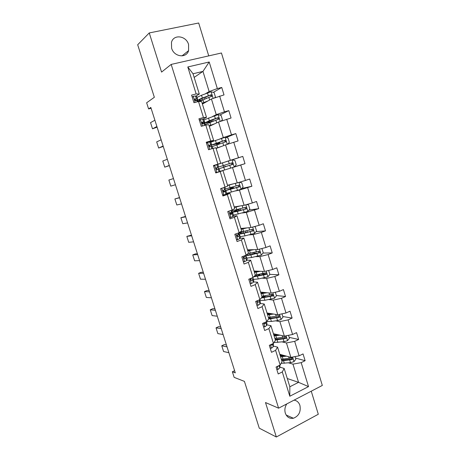 <?xml version="1.0" encoding="UTF-8"?>
<svg xmlns="http://www.w3.org/2000/svg" width="460" height="460" viewBox="0 0 460 460"><rect width="100%" height="100%" fill="white"/><g stroke="black" fill="none" stroke-linecap="round" stroke-linejoin="round"><path stroke-width="0.69" d="M171.603 48.173C173.96 56.936 186.363 58.627 188.583 50.646L188.577 44.517C186.283 35.679 173.506 33.942 171.477 42.36L171.603 48.173M286.787 403.92C284.918 406.83 284.424 409.9 285.315 413.132C286.85 417.151 289.553 418.859 293.417 418.243C298.862 416.024 301.035 411.757 299.926 405.433C298.862 402.345 296.901 400.579 294.032 400.148M208.742 55.879L198.685 23L149.253 32.936L161.569 72.088L171.177 64.417L278.599 408.181L265.5 402.54L276.339 437L318.303 414.253L311.253 391.195M276.339 437L259.267 428.179L244.427 381.392L234.14 377.355L232.363 371.766L235.302 372.87L150.822 107.416L148.597 108.928L151.098 108.284M149.253 32.936L137.684 44.752L154.347 97.296L146.636 102.787L148.597 108.928M278.599 408.181L322.316 385.434L221.444 52.992L171.177 64.417M205.608 93.65L209.15 91.546L202.952 71.403L209.202 61.991L217.338 88.579L221.743 87.463L213.325 92.362M194.149 77.395L202.952 71.403L193.027 73.767L199.301 94.053L195.862 96.134M209.15 91.546L217.338 88.579M212.641 116.455L216.252 114.655L211.433 98.975L224.014 94.904L221.743 87.463M219.621 96.048L224.445 111.814L228.81 110.624L219.782 115.057M219.615 139.087L223.301 137.58L218.517 122.021L231.064 118.007L228.81 110.624M226.711 119.22L231.501 134.866L235.825 133.607L226.055 137.557M226.533 161.54L230.299 160.327L225.549 144.888L238.061 140.932L235.825 133.607M233.749 142.22L238.498 157.74L242.782 156.406L232.076 159.867M227.51 185.259L237.239 182.896L232.524 167.578L245.002 163.679L242.782 156.406M240.73 165.036L245.444 180.435L249.688 179.032L251.89 186.248L241.747 188.491M234.215 206.942L244.122 205.292L239.453 190.095L251.89 186.248M247.658 187.674L252.333 202.952L256.536 201.486L258.721 208.644L248.992 210.093M240.873 228.465L250.959 227.516L246.318 212.434L258.721 208.644M254.529 210.134L259.17 225.302L263.333 223.761L265.5 230.868L256.088 231.616M247.48 249.826L257.738 249.573L253.138 234.606L261.349 232.427L265.5 230.868M261.349 232.427L265.955 247.474L270.083 245.87L272.234 252.919L263.051 253.046M254.041 271.032L264.471 271.457L259.9 256.605L268.117 254.547L272.234 252.919M268.117 254.547L272.682 269.479L276.776 267.806L278.909 274.804L269.853 274.361M260.55 292.083L271.147 293.181L266.616 278.438L274.833 276.494L278.909 274.804M274.833 276.494L279.364 291.312L283.417 289.582L285.539 296.522L276.339 295.521M267.013 312.972L277.777 314.738L273.28 300.11L281.497 298.275L285.539 296.522M281.497 298.275L285.993 312.984L290.013 311.184L292.117 318.078L282.785 316.526M273.43 333.718L284.355 336.128L279.893 321.609L288.109 319.895L292.117 318.078M288.109 319.895L292.577 334.489L296.556 332.632L298.643 339.468L289.179 337.375M279.795 354.309L290.887 357.362L286.453 342.953L294.676 341.349L298.643 339.468M294.676 341.349L299.103 355.833L303.048 353.912L305.124 360.697L295.527 358.07M287.293 378.534L298.563 382.341L292.968 364.136L301.185 362.641L305.124 360.697M301.185 362.641L308.522 386.601L289.811 396.244L282.29 371.95L278.208 373.963L276.058 367.046L280.151 365.056L275.603 350.37L271.48 352.32L269.318 345.345L273.447 343.419L268.864 328.618L264.707 330.504L262.522 323.478L266.691 321.615L262.073 306.705L257.876 308.522L255.674 301.438L259.883 299.644L255.231 284.613L250.993 286.367L248.774 279.231L253.023 277.501L248.331 262.355L244.059 264.04L241.822 256.847L246.111 255.179L241.379 239.919L237.067 241.54L234.813 234.289L239.142 232.691L234.376 217.31L230.023 218.856L227.752 211.548L232.116 210.024L227.315 194.517L222.916 195.994L220.633 188.629L225.038 187.174L220.196 171.545L215.763 172.954L213.452 165.531L217.902 164.145L213.026 148.396L208.547 149.73L206.218 142.243L210.714 140.932L205.792 125.057L201.273 126.316L198.927 118.772L203.464 117.536L198.507 101.534L193.942 102.718L191.578 95.111L196.155 93.949L187.795 66.959L209.202 61.991M198.507 101.534L201.612 101.528L206.5 117.317L202.981 119.1M206.5 117.317L203.464 117.536M202.394 104.052L211.433 98.975M216.252 114.655L224.445 111.814M205.792 125.057L208.794 124.735L213.636 140.403L210.042 141.881M213.636 140.403L210.714 140.932M209.288 126.345L218.517 122.021M223.301 137.58L231.501 134.866M213.026 148.396L215.912 147.763L220.719 163.306L217.051 164.49M220.719 163.306L217.902 164.145M216.131 148.471L225.549 144.888M230.299 160.327L238.498 157.74M225.038 187.174L227.752 186.03L222.979 170.608L219.288 171.701M222.979 170.608L220.196 171.545M228.741 168.705L232.524 167.578M237.239 182.896L245.444 180.435M232.116 210.024L234.721 208.575L229.988 193.275L226.222 194.08M229.988 193.275L227.315 194.517M235.595 190.934L239.453 190.095M244.122 205.292L252.333 202.952M239.142 232.691L241.644 230.949L236.946 215.769L233.111 216.292M236.946 215.769L234.376 217.31M242.391 212.997L246.318 212.434M250.959 227.516L259.17 225.302M246.111 255.179L248.509 253.149L243.852 238.084L239.942 238.326M243.852 238.084L241.379 239.919M249.142 234.893L253.138 234.606M257.738 249.573L265.955 247.474M253.023 277.501L255.323 275.183L250.7 260.228L246.721 260.199M250.7 260.228L248.331 262.355M255.84 256.623L259.9 256.605M264.471 271.457L272.682 269.479M259.883 299.644L262.085 297.045L257.496 282.204L253.448 281.905M257.496 282.204L255.231 284.613M262.482 278.185L266.616 278.438M271.147 293.181L279.364 291.312M266.691 321.615L268.795 318.74L264.241 304.014L260.124 303.445M264.241 304.014L262.073 306.705M269.083 299.592L273.28 300.11M277.777 314.738L285.993 312.984M273.447 343.419L275.454 340.268L270.934 325.657L266.754 324.823M270.934 325.657L268.864 328.618M275.626 320.833L279.893 321.609M284.355 336.128L292.577 334.489M280.151 365.056L282.066 361.635L277.581 347.133L273.332 346.046M277.581 347.133L275.603 350.37M282.13 341.918L286.453 342.953M290.887 357.362L299.103 355.833M289.811 396.244L289.84 386.768L284.171 368.454L279.858 367.109M277.834 366.476L277.535 366.378M284.171 368.454L282.29 371.95M234.611 370.697L232.363 371.766M288.581 362.854L292.968 364.136M289.84 386.768L298.563 382.341L308.522 386.601M223.341 191.429L223.088 190.618M216.493 169.366L216.079 168.032C215.912 168.952 216.223 169.412 216.999 169.429L219.127 168.728L216.758 169.452M209.432 146.613L209.156 145.734M199.301 94.053L196.155 93.949M187.795 66.959L193.027 73.767M272.32 295.084L270.417 294.877M265.564 274.148L261.073 273.93M257.462 253.126L253.822 253.172M245.002 163.679L234.301 166.865M276.77 369.34L278.104 369.426L279.806 367.885L279.973 365.142M228.879 352.693L223.583 351.526L221.755 345.793L224.284 344.586L226.441 345.017M227.027 346.88L221.755 345.793M277.489 366.35L278.11 366.384L278.875 365.671M284.757 355.678L280.295 355.925M286.517 356.161L280.548 356.741M295.067 356.586L295.872 359.197L293.952 361.675L290.513 362.652L281.117 363.331M281.29 355.269L280.255 354.982M281.825 360.864L292.209 359.524C293.055 358.587 292.882 358.047 291.703 357.92L281.33 359.272M280.813 354.585L280.054 355.137M280.289 355.902L281.888 354.884M282.848 355.149L281.572 355.965M291.657 357.938L291.105 359.225L281.566 360.03M270.169 348.099L271.515 348.203L273.252 346.754L273.274 343.493M223.094 334.512L217.867 333.615L216.027 327.848L218.575 326.675L220.702 327.002M221.231 328.664L216.027 327.848M270.635 344.73L271.526 345.161L272.487 343.867M263.522 326.692L264.874 326.824L266.65 325.461L266.972 323.432L266.518 321.69M217.269 316.216L212.112 315.589L210.26 309.787L212.836 308.654L214.935 308.867M215.395 310.327L210.26 309.787M263.948 322.839L264.891 323.777L265.845 322.857L266.001 321.925M264.12 322.765L264.011 323.374M278.317 334.799L273.878 335.162M280.048 335.179L274.102 335.892M288.541 335.294L289.443 338.238L287.506 340.693L284.056 341.682L274.022 342.516M276.132 334.316L274.718 335.173L273.815 334.972M275.005 338.807L275.592 338.393M275.385 340.049L285.821 338.485C286.586 337.525 286.39 336.996 285.24 336.898L274.89 338.439M274.695 333.994L273.746 334.742M277.092 334.529L276.19 335.07M285.171 336.921L284.665 338.278L275.155 339.302M271.831 313.76L267.404 314.243M273.533 314.042L267.605 314.887M281.963 313.846L282.969 317.124L281.008 319.55L277.552 320.557L271.4 321.448L266.76 321.517M268.657 318.291L270.463 317.204M268.531 319.096L279.387 317.279C280.071 316.313 279.852 315.79 278.731 315.715L268.398 317.452M268.26 313.179L268.387 313.576L267.392 314.197M269.537 314.105L270.325 313.519M268.387 313.576L268.904 313.283M278.633 315.75L278.173 317.17L268.697 318.412M256.818 305.124L258.186 305.273L260.003 304.008L260.394 302.214L259.71 299.713M211.41 297.798L206.327 297.447L204.464 291.611L207.058 290.519L209.127 290.616M209.524 291.87L204.464 291.611M257.629 300.604L257.519 300.702C257.077 301.708 257.307 302.22 258.204 302.231L259.187 301.386L259.555 299.782M257.669 300.587L257.358 301.886M265.293 292.571L260.889 293.175M266.972 292.75L261.061 293.727M275.333 292.232L276.443 295.849L274.465 298.252L264.862 300.294L259.946 300.472M262.706 297.35L265.753 295.694M261.245 298.034L272.895 295.912C273.505 294.94 273.263 294.429 272.17 294.377L261.861 296.315M261.78 292.209L261.999 292.916L261.602 293.135M264.12 292.779L262.89 292.451M261.999 292.916L263.091 292.341M272.038 294.423L271.636 295.906L261.803 297.373M250.067 283.389L251.447 283.561L253.299 282.394L253.759 280.496L252.983 278.001M251.447 283.561L250.079 283.429M205.511 279.26L200.497 279.191L198.622 273.315L201.238 272.262L203.28 272.245M203.613 273.298L198.622 273.315M252.017 277.909L250.729 279.019C250.349 280.013 250.596 280.514 251.47 280.519L252.482 279.749L252.96 278.219L252.678 277.639M251.143 278.743L250.654 280.232M258.704 271.222L254.322 271.946M260.36 271.291L254.466 272.406M268.651 270.451L269.87 274.419L267.875 276.793L258.279 278.984L253.402 279.358M257.439 275.96L260.274 274.085M253.678 276.839L266.346 274.384C266.886 273.412 266.622 272.912 265.558 272.878L255.271 275.011M257.525 271.176L258.198 271.325M256.496 271.653L257.479 271.17M265.385 272.935L265.046 274.482L254.351 276.161M243.265 261.487L244.657 261.688L246.548 260.613L247.1 259.014L246.313 256.479M244.657 261.688L243.3 261.608M199.577 260.607L194.637 260.82L192.746 254.903L195.385 253.891L197.397 253.759M197.662 254.598L192.746 254.903M245.588 255.386L245.197 256.266L243.898 257.174C243.57 258.146 243.829 258.635 244.68 258.641L245.72 257.951L246.278 256.657L245.283 256.076M244.369 256.847L243.915 258.411M252.068 249.711L247.71 250.556M253.696 249.671L247.825 250.93M261.579 248.59L261.964 248.653L263.246 252.822L261.234 255.168L251.643 257.508L246.813 258.089M253.046 254.075L253.868 253.328L253.615 252.511M245.577 255.415C246.428 255.622 248.181 255.444 250.832 254.88L259.745 252.689C260.216 251.723 259.934 251.229 258.899 251.212L247.894 253.673M258.669 251.292L258.79 252.701L258.405 252.902L251.677 254.368C248.883 254.949 247.325 255.035 246.997 254.633L246.997 254.432M236.405 239.418L237.814 239.637L239.74 238.665L240.39 237.366L239.591 234.79M237.814 239.637L236.469 239.614M193.597 241.828L188.732 242.328L186.835 236.377L191.475 235.152M191.676 235.779L186.835 236.377M238.964 232.754L238.383 234.284L237.015 235.152C236.733 236.112 237.009 236.589 237.843 236.595L238.912 235.98L239.574 234.721L237.935 234.6M237.021 235.14L237.745 235.284L237.136 236.417M245.381 228.039L241.046 229.011M246.986 227.89L241.132 229.287M254.127 226.665L255.283 226.861L256.571 231.064L254.541 233.381L244.961 235.876L240.172 236.658M238.809 234.542L238.619 233.916C239.073 234.203 240.908 233.985 244.139 233.226L253.086 230.828C253.494 229.873 253.195 229.39 252.195 229.385L239.677 232.317M241.494 232.024L238.993 233.312M251.884 229.482L252.149 230.908L251.718 231.15L245.007 232.771C242.224 233.415 240.683 233.594 240.396 233.3C240.287 233.019 241.126 232.49 242.909 231.725M229.5 217.177L230.914 217.425L232.886 216.551L233.594 215.717L232.823 212.934M230.914 217.425L229.586 217.453M187.582 222.922L182.792 223.715L180.883 217.724L185.512 216.424M185.644 216.838L180.883 217.724M231.938 210.088L232.242 211.353L230.08 212.963C229.845 213.9 230.138 214.371 230.949 214.377L232.806 212.888L229.983 213.204M229.948 213.469L230.977 213.463L230.322 214.262M238.648 206.206L234.33 207.299M240.218 205.942L234.387 207.483M246.698 204.562L248.549 204.901L249.849 209.139L247.796 211.433L233.484 215.067M238.349 209.34L231.938 212.37L237.4 211.41L246.37 208.805C246.721 207.857 246.41 207.385 245.433 207.391L232.145 210.755M240.114 208.869L236.492 210.398L236.796 211.376M245.025 207.517L245.456 208.943L244.979 209.237L233.737 211.807L236.492 210.398M222.536 194.764L223.962 195.034L226.768 193.683L225.998 190.917M223.962 195.034L222.646 195.12M181.527 203.895L176.818 204.982L174.892 198.95L179.515 197.576M179.578 197.771L174.892 198.95M221.128 188.468L220.719 188.91M224.859 187.237L225.463 189.192L223.1 190.595C222.904 191.515 223.209 191.981 224.003 191.992L225.992 190.894L223.088 191.498M223.152 191.619L224.152 191.469L223.514 191.946M231.863 184.201L227.562 185.426M233.404 183.827L227.591 185.512M239.292 182.281L241.759 182.781L243.07 187.047L241 189.307L226.74 193.309M231.501 188.289L225.227 190.722L239.597 186.616C239.901 185.679 239.574 185.213 238.619 185.225L225.394 188.968M231.466 188.18L230.333 188.399L229.873 187.789M231.46 187.329L231.897 187.881L233.594 187.577L229.873 188.98L230.029 189.491M238.067 185.403L238.7 186.817L238.188 187.157L227.033 190.152L229.873 188.98M215.516 172.178L216.959 172.471L219.966 171.436L219.127 168.728M216.959 172.471L215.654 172.615M175.433 184.742L170.798 186.127L168.866 180.055L173.472 178.578M213.549 165.83L217.752 164.306L218.592 167.014L216.073 168.049M214.705 165.203L213.687 166.273M234.209 166.963L232.024 159.856L234.922 160.482L236.244 164.783L234.151 167.02L224.601 169.981L223.761 167.273L218.465 168.906L225.222 166.75L223.75 167.141L223.272 166.445L223.364 165.519M232.024 159.856L217.764 164.329M224.601 169.981L219.949 171.39M223.761 167.273L232.766 164.255C233.024 163.329 232.691 162.874 231.754 162.892L218.592 167.014M224.854 165.951L225.331 166.646L226.998 166.192L223.215 167.434M230.828 163.185C231.817 163.127 232.173 163.576 231.892 164.525L223.203 167.4M169.297 165.462L164.743 167.147L169.355 165.64M206.482 143.095L207.627 142.404L210.72 141.893L211.663 144.647M167.319 159.252L162.794 161.04L164.743 167.147M207.627 142.404L206.597 143.462M208.449 149.414L209.116 149.558M208.915 145.82L211.669 144.67L208.989 145.326C208.863 146.211 209.179 146.665 209.95 146.688L212.204 146.395L212.842 148.448M209.03 145.239L209.817 145.251L208.909 145.688M215.815 143.497L215.964 143.98L219.845 142.991L218.362 143.618L218.23 144.492M216.654 145.021L216.763 144.089L218.057 143.549L211.128 145.228L216.332 143.227L215.487 140.495L210.904 142.192M227.562 144.233L229.362 142.353L228.033 138.017L225.032 137.321L215.487 140.495M221.835 146.303L216.062 148.235M220.346 146.872L216.085 148.315M215.964 143.98L212.945 144.659L223.916 140.754C224.888 140.674 225.256 141.111 225.02 142.059L225.877 141.726C226.101 140.812 225.751 140.369 224.836 140.386L216.332 143.227M212.267 146.608L225.877 141.726M163.122 146.05L158.648 148.045L163.248 146.452M199.364 120.181L200.497 119.433L202.647 119.013L203.711 119.289L204.677 122.101M161.132 139.8L156.688 141.898L158.648 148.045M200.497 119.433L199.456 120.474M202.112 123.527L204.689 122.147L203.51 121.808L201.854 122.417C201.756 123.286 202.084 123.74 202.837 123.774L205.108 123.792L205.608 125.108M201.836 122.458L202.831 122.734L201.952 123.326M221.047 121.158L222.427 119.744L221.087 115.379L218.057 114.626L203.987 119.887M214.877 123.728L209.127 125.816M213.417 124.413L209.179 125.994M205.367 124.332L218.931 119.025C219.121 118.122 218.764 117.685 217.862 117.708L209.38 120.721L204.257 123.067L211.353 121.825M208.892 121.095L209.191 122.067L206.086 122.498L216.959 118.145C217.913 118.053 218.293 118.484 218.097 119.422L218.931 119.025M211.025 122.055L211.358 121.842M209.191 122.067L213.147 121.285M156.9 126.511L152.513 128.817L157.102 127.144M192.194 97.089L193.309 96.278L195.5 95.968L196.799 96.68L197.639 99.383M154.899 120.221L150.535 122.63L152.513 128.817M193.309 96.278L192.257 97.301M196.23 100.573L197.518 99.291L196.374 98.785L194.666 99.325L195.672 100.677L196.926 100.562L198.317 101.579M194.626 99.458L195.793 100.044L195.236 100.613M214.538 97.865L215.441 96.962L214.09 92.563L211.036 91.758L201.514 95.266L197.024 97.405M207.868 100.976L202.136 103.218M206.436 101.781L202.222 103.5M199.007 101.534L211.928 96.146C212.089 95.254 211.721 94.823 210.841 94.846L202.371 98.037C199.117 99.337 197.438 100.234 197.334 100.734L197.121 100.05M197.886 100.97L201.054 100.55M201.911 98.515L202.365 99.987C200.318 100.418 199.249 100.475 199.168 100.171C199.249 99.751 200.646 99.004 203.36 97.922L209.955 95.358C210.887 95.266 211.272 95.68 211.111 96.611L211.928 96.146M277.133 366.522L278.03 369.426M279.088 365.568L279.806 367.885M277.685 366.252L278.11 366.384M293.998 361.612L292.594 357.046M283.049 359.156L282.267 356.621M283.59 355.356L283.728 355.787M284.326 363.285L283.544 360.755M289.231 358.501L288.696 356.759M290.513 362.652L289.725 360.105M291.105 359.225L292.198 359.53M270.399 344.839L271.446 348.203M273.2 343.534L273.499 344.5M272.452 344.166L273.252 346.754M270.762 344.966L271.526 345.161M263.614 322.989L264.805 326.813M266.443 321.724L266.972 323.432M265.845 322.857L266.65 325.461M264.184 323.639L264.891 323.777M287.552 340.63L286.068 335.788M276.604 338.284L275.816 335.731M277.167 334.541L277.288 334.932M277.886 342.447L277.098 339.894M282.768 337.496L282.198 335.656M284.056 341.682L283.268 339.118M284.665 338.278L285.74 338.52M281.06 319.493L279.484 314.37M270.106 317.256L269.313 314.686M269.548 317.337L269.646 317.664M271.4 321.448L270.606 318.878M276.253 316.336L275.655 314.387M277.552 320.557L276.753 317.969M278.173 317.17L279.231 317.348M256.783 300.966L258.117 305.267M259.635 299.747L260.394 302.214M259.187 301.386L260.003 304.008M257.565 302.145L258.204 302.231M274.517 298.195L272.861 292.79M263.557 296.073L262.758 293.48M263.781 292.836L263.689 292.531M263.005 296.159L263.269 297.034M264.862 300.294L264.063 297.706M269.692 295.021L269.06 292.962M270.998 299.27L270.198 296.666M271.636 295.906L272.676 296.022M249.889 278.777L251.373 283.555M252.96 278.219L253.77 280.836M252.482 279.749L253.299 282.394M250.907 280.479L251.47 280.519M267.927 276.73L266.179 271.049M256.962 274.729L256.157 272.119M255.248 271.084L255.478 271.82M258.606 274.407L258.865 275.252M256.41 274.833L256.789 276.058M258.279 278.984L257.473 276.374M263.08 273.545L262.413 271.377M264.397 277.823L263.591 275.201M265.046 274.482L266.07 274.534M257.284 271.503L257.772 271.302M242.949 256.41L244.582 261.677M246.278 256.657L247.095 259.29M245.72 257.951L246.548 260.613M244.996 255.616L245.197 256.266M244.214 258.641L244.68 258.641M261.286 255.11L259.446 249.136M250.32 253.224L249.51 250.591M248.67 249.797L248.854 250.389M251.953 252.868L252.373 254.219M249.768 253.339L250.177 254.662M251.643 257.508L250.832 254.88M256.415 251.902L255.714 249.625M257.744 256.214L256.933 253.575M258.405 252.902L259.417 252.885M235.951 233.87L237.739 239.625M239.551 234.933L240.373 237.584M238.884 232.789L239.027 233.255M238.912 235.98L239.74 238.665M238.021 233.105L238.383 234.284M237.481 236.618L237.843 236.595M254.593 233.323L252.666 227.056M243.627 231.558L242.805 228.907M242.046 228.355L242.178 228.798M245.255 231.167L245.703 232.605M243.075 231.685L243.512 233.099M244.961 235.876L244.139 233.226M249.705 230.098L248.969 227.706M251.039 234.445L250.223 231.782M251.718 231.15L252.712 231.069M228.896 211.151L230.839 217.413M232.766 213.043L233.594 215.717M231.857 210.111L232.242 211.353M232.047 213.848L232.886 216.551M230.983 210.421L231.518 212.135M247.848 211.376L245.83 204.809M236.877 209.725L236.055 207.058M235.365 206.753L235.457 207.04M231.938 212.284L231.8 211.83M238.596 209.587L238.976 210.824M238.222 214.078L237.4 211.41M242.937 208.127L242.167 205.62M244.289 212.503L243.461 209.823M230.391 213.118L230.276 212.744M244.979 209.237L245.956 209.087M221.789 188.249L223.888 195.023M225.929 190.986L226.768 193.683M224.779 187.26L225.4 189.284M225.13 191.538L225.975 194.264M223.893 187.553L224.595 189.813M241.052 189.255L238.941 182.384M230.08 187.726L229.252 185.035M225.239 190.67L224.911 189.606M232.007 188.232L232.202 188.876M231.437 192.113L230.609 189.428M236.124 185.984L235.319 183.362M237.481 190.4L236.653 187.697M223.64 191.354L223.324 190.336M238.188 187.157L239.142 186.938M230.46 188.416L232.03 187.893M214.653 165.261L216.884 172.454M219.04 168.762L219.886 171.477M217.666 164.323L218.511 167.043M218.161 169.056L219.012 171.804M216.769 164.571L217.62 167.319M223.232 165.565L222.398 162.852M218.488 168.895L217.971 167.216M229.258 163.674L228.413 160.948M230.627 168.124L229.787 165.399M216.838 169.424L216.321 167.756M231.345 164.904L232.283 164.617M223.893 167.158L225.475 166.658M207.575 142.462L209.72 149.379M212.1 146.36L212.756 148.477M210.72 141.893L211.565 144.635M211.14 146.401L211.864 148.741M209.737 141.881L210.594 144.653M216.763 144.089L218.362 143.618M227.257 144.331L225.107 137.339M211.514 146.389L211.163 145.262M217.971 142.761L218.155 143.37M217.706 147.677L216.867 144.952M222.335 141.191L221.49 138.443M223.692 145.596L222.87 142.928M209.789 146.711L209.449 145.624M223.916 140.754L224.836 140.386M200.439 119.485L202.458 125.988M205.108 123.792L205.522 125.131M203.711 119.289L204.568 122.049M204.056 123.573L204.619 125.384M202.647 119.013L203.51 121.808M220.225 121.44L218.138 114.649M209.38 120.721L208.529 117.967M204.47 123.659L204.309 123.142M211.031 120.296L211.41 121.52M210.272 125.557L210.358 125.844M210.766 125.206L209.915 122.458M215.361 118.536L214.509 115.765M216.695 122.877L215.901 120.284M202.676 123.786L202.538 123.349M216.959 118.145L217.862 117.708M193.252 96.33L195.138 102.407M198.059 101.05L198.231 101.602M196.656 96.508L197.518 99.291M196.926 100.562L197.323 101.838M195.5 95.968L196.374 98.785M194.81 99.078L195.115 98.888M213.135 98.365L211.111 91.781M202.371 98.037L201.514 95.266M204.044 97.652L204.51 99.17M203.303 103.017L203.441 103.465M203.768 102.563L202.912 99.791M208.328 95.703L207.471 92.914M209.645 99.975L208.874 97.468M209.955 95.358L210.841 94.846M182.005 55.901L188.583 50.646M286.166 415.046L293.417 418.243M291.123 359.22L292.209 359.524M284.769 338.244L285.821 338.485M278.358 317.107L279.387 317.279M271.894 295.803L272.895 295.912M265.368 274.332L266.346 274.384M257.082 271.544L257.703 271.291M258.79 252.701L259.745 252.689M247.353 232.208L246.911 230.765M252.149 230.908L253.086 230.828M240.626 210.392L240.154 208.863M231.938 212.37L232.081 212.836M245.456 208.943L246.37 208.805M233.847 188.405L233.594 187.588M238.7 186.817L239.597 186.616M230.333 188.399L231.897 187.881M231.892 164.525L232.766 164.255M223.75 167.141L225.331 166.646M219.84 142.979L219.604 142.209M204.113 122.613L204.257 123.067M213.141 121.256L212.664 119.703M206.132 98.538L205.666 97.02"/></g></svg>
